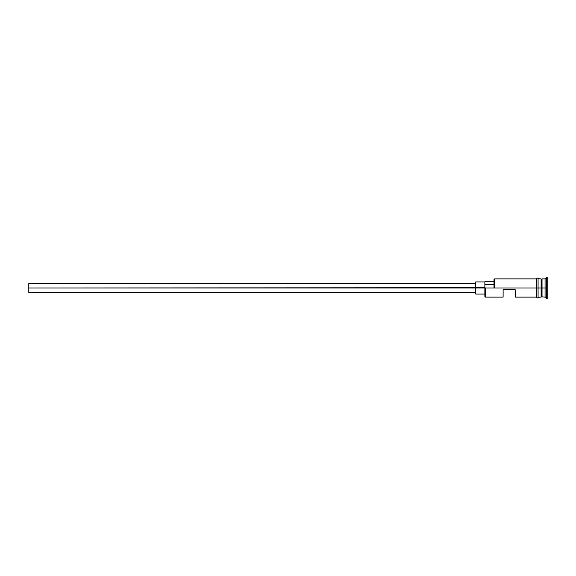 <?xml version="1.0" encoding="UTF-8"?>
<svg xmlns="http://www.w3.org/2000/svg" width="576" height="576" viewBox="0 0 576 576"><rect width="100%" height="100%" fill="white"/><g stroke="black" fill="none" stroke-linecap="round" stroke-linejoin="round"><path stroke-width="0.86" d="M485.482 288L484.87 288L484.87 296.51L484.87 288L485.482 288L484.87 287.69L28.8 288L28.8 292.558L28.8 288L475.747 288L475.747 294.084L475.747 288L484.87 288L484.87 284.638L493.992 284.638L484.87 284.638L484.87 281.765L484.87 287.69L485.482 288L485.482 297.122L485.482 288L536.558 288L485.482 288M547.2 298.642L545.069 297.122L541.426 296.82L541.426 288L541.116 297.122L541.116 278.878L541.426 288L541.728 279.18L541.728 296.82L542.03 278.878L542.03 297.122L542.03 288L545.069 288L545.069 297.122L545.069 288L542.03 288L542.03 278.878L545.069 278.878L545.069 288L545.069 278.878L546.595 277.358L546.595 288L545.069 288L546.595 288L546.595 298.642L546.595 288L547.2 288L546.595 288L546.595 277.358L547.2 277.358L547.2 298.642L547.2 277.358M503.114 297.122L503.114 289.822L515.275 289.822L515.275 297.122L515.275 289.822L503.114 289.822L503.114 297.122L485.482 297.122L484.87 296.51M538.078 278.906L538.078 297.274L541.116 297.122L541.116 288L536.558 288L536.558 297.274C537.062 298.253 537.574 298.253 538.078 297.274L538.078 278.726C537.574 277.747 537.062 277.747 536.558 278.726L536.558 288L541.116 288L541.116 278.878L538.078 278.726M493.992 287.69L493.992 279.49L493.992 287.69L494.597 288L494.597 278.878L494.597 288L493.992 287.69M536.558 278.726L536.558 297.274M475.747 281.916L475.747 288L475.747 281.916L484.87 281.916M28.8 283.442L28.8 288L28.8 283.442L475.747 283.442M475.747 292.558L28.8 292.558M484.87 294.084L475.747 294.084M536.558 297.122L515.275 297.122M536.558 278.878L494.597 278.878L493.992 279.49M484.87 281.765L493.992 281.765"/></g></svg>
